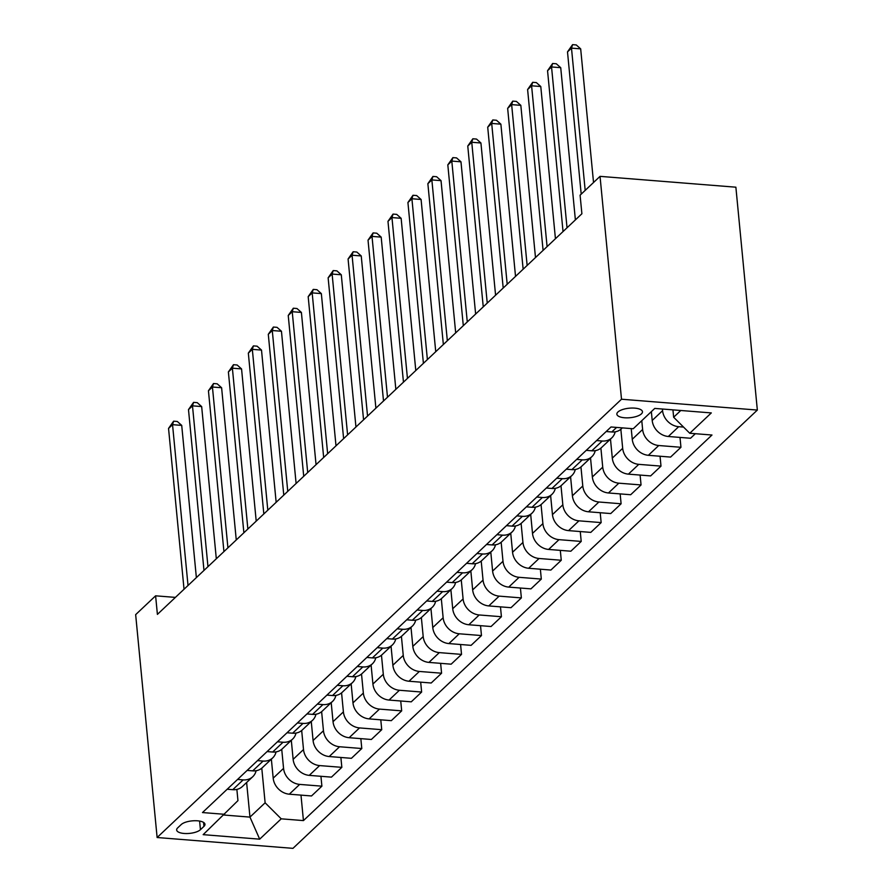 <?xml version="1.0" encoding="UTF-8"?>
<svg xmlns="http://www.w3.org/2000/svg" width="893" height="893" viewBox="0 0 893 893"><rect width="100%" height="100%" fill="white"/><g stroke="black" fill="none" stroke-linecap="round" stroke-linejoin="round"><path stroke-width="1.34" d="M617.923 412.008A12.859 4.778 174.5 0 0 616.862 414.185A12.859 4.778 174.5 0 0 627.277 417.857A12.859 4.778 174.5 0 0 641.408 413.883A12.859 4.778 174.5 0 0 642.469 411.718A12.859 4.778 174.5 0 0 632.043 408.045A12.859 4.778 174.5 0 0 617.923 412.008M621.506 399.227L600.04 176.356L735.877 187.195L757.342 410.066L292.96 848.35L157.123 837.511L621.506 399.227L757.342 410.066M175.408 597.395L155.605 595.821L157.402 614.384L581.89 213.762L580.093 195.187L600.04 176.356M200.434 829.697L203.95 826.382A12.457 4.621 174.5 0 0 204.966 824.284A12.457 4.621 174.5 0 0 194.875 820.723A12.457 4.621 174.5 0 0 181.19 824.574L177.674 827.889A12.457 4.621 174.5 0 0 176.658 829.988A12.457 4.621 174.5 0 0 186.749 833.549A12.457 4.621 174.5 0 0 200.434 829.697L199.608 821.069M223.942 815.03L249.962 817.106L265.121 802.796L281.228 818.825L303.441 820.6L711.978 435.025L689.764 433.261L673.646 417.232L680.79 410.49M281.228 818.825L259.684 839.163L203.157 834.654L237.951 800.63L236.868 789.412M689.764 433.261L711.308 412.923L654.77 408.414L633.226 428.752L611.013 426.977L202.488 812.552L224.701 814.316M155.605 595.821L135.658 614.641L157.123 837.511M246.624 782.502L249.962 817.106L259.684 839.163M261.783 768.17L265.121 802.796M271.36 759.162L273.191 778.16A16.074 13.473 46.7 0 0 289.31 794.19L311.512 795.964L321.893 786.175L320.933 776.296M281.73 749.339L283.561 768.371A16.074 13.473 46.7 0 0 299.68 784.4L321.893 786.175M291.308 740.33L293.138 759.34A16.074 13.473 46.7 0 0 309.257 775.37L331.459 777.133L341.84 767.344L340.88 757.476M301.678 730.507L303.508 749.551A16.074 13.473 46.7 0 0 319.627 765.58L341.84 767.344M311.255 721.499L313.086 740.509A16.074 13.473 46.7 0 0 329.204 756.538L351.407 758.313L361.788 748.524L360.839 738.645M321.625 711.688L323.456 730.72A16.074 13.473 46.7 0 0 339.574 746.749L361.788 748.524M331.203 702.679L333.033 721.678A16.074 13.473 46.7 0 0 349.152 737.707L371.354 739.482L381.735 729.693L380.786 719.814M341.572 692.856L343.403 711.888A16.074 13.473 46.7 0 0 359.522 727.918L381.735 729.693M351.15 683.848L352.981 702.858A16.074 13.473 46.7 0 0 369.099 718.887L391.313 720.662L401.683 710.861L400.734 700.994M361.52 674.036L363.351 693.068A16.074 13.473 46.7 0 0 379.469 709.098L401.683 710.861M371.097 665.028L372.928 684.027A16.074 13.473 46.7 0 0 389.047 700.056L411.26 701.831L421.63 692.042L420.681 682.163M381.467 655.205L383.298 674.237A16.074 13.473 46.7 0 0 399.417 690.267L421.63 692.042M391.045 646.197L392.875 665.207A16.074 13.473 46.7 0 0 408.994 681.236L431.207 683L441.577 673.21L440.629 663.332M401.415 636.374L403.245 655.417A16.074 13.473 46.7 0 0 419.364 671.447L441.577 673.21M410.992 627.366L412.823 646.376A16.074 13.473 46.7 0 0 428.941 662.405L451.155 664.18L461.525 654.39L460.576 644.512M421.362 617.554L423.193 636.586A16.074 13.473 46.7 0 0 439.311 652.616L461.525 654.39M430.939 608.546L432.77 627.545A16.074 13.473 46.7 0 0 448.889 643.574L471.102 645.349L481.472 635.559L480.523 625.68M441.309 598.723L443.14 617.755A16.074 13.473 46.7 0 0 459.259 633.784L481.472 635.559M450.887 589.715L452.718 608.725A16.074 13.473 46.7 0 0 468.836 624.754L491.05 626.518L501.419 616.728L500.471 606.86M461.257 579.903L463.099 598.935A16.074 13.473 46.7 0 0 479.206 614.964L501.419 616.728M470.834 570.895L472.665 589.893A16.074 13.473 46.7 0 0 488.784 605.923L510.997 607.698L521.367 597.908L520.418 588.029M481.204 561.072L483.046 580.104A16.074 13.473 46.7 0 0 499.154 596.133L521.367 597.908M490.782 552.064L492.612 571.073A16.074 13.473 46.7 0 0 508.731 587.103L530.944 588.867L541.314 579.077L540.365 569.198M501.152 542.241L502.993 561.284A16.074 13.473 46.7 0 0 519.101 577.313L541.314 579.077M510.729 533.233L512.56 552.242A16.074 13.473 46.7 0 0 528.678 568.272L550.892 570.047L561.262 560.257L560.313 550.378M521.099 523.421L522.941 542.453A16.074 13.473 46.7 0 0 539.048 558.482L561.262 560.257M530.676 514.413L532.507 533.411A16.074 13.473 46.7 0 0 548.626 549.441L570.839 551.215L581.209 541.426L580.26 531.547M541.046 504.59L542.888 523.622A16.074 13.473 46.7 0 0 558.996 539.651L581.209 541.426M550.624 495.582L552.454 514.591A16.074 13.473 46.7 0 0 568.573 530.621L590.786 532.384L601.156 522.595L600.208 512.727M560.994 485.77L562.836 504.802A16.074 13.473 46.7 0 0 578.943 520.831L601.156 522.595M570.582 476.762L572.402 495.76A16.074 13.473 46.7 0 0 588.52 511.789L610.734 513.564L621.104 503.775L620.155 493.896M580.952 466.939L582.783 485.971A16.074 13.473 46.7 0 0 598.89 502L621.104 503.775M590.53 457.93L592.349 476.94A16.074 13.473 46.7 0 0 608.468 492.969L630.681 494.733L641.051 484.944L640.102 475.065M600.9 448.107L602.73 467.151A16.074 13.473 46.7 0 0 618.838 483.18L641.051 484.944M610.477 439.099L612.308 458.109A16.074 13.473 46.7 0 0 628.415 474.138L650.629 475.913L660.999 466.124L660.05 456.245M620.847 429.287L622.678 448.319A16.074 13.473 46.7 0 0 638.785 464.349L660.999 466.124M631.217 428.584L632.255 439.278A16.074 13.473 46.7 0 0 648.363 455.307L670.576 457.082L680.946 447.293L679.997 437.414M641.777 420.681L642.625 429.488A16.074 13.473 46.7 0 0 658.744 445.518L680.946 447.293M651.354 411.651L652.203 420.458A16.074 13.473 46.7 0 0 668.31 436.487L690.523 438.251L695.346 433.708M662.416 409.027L662.573 410.668A16.074 13.473 46.7 0 0 678.691 426.698L683.558 427.077M672.942 409.865L673.646 417.232M227.19 789.233L232.772 789.68A16.074 13.473 46.7 0 0 242.371 786.521L252.741 776.731A16.074 13.473 46.7 0 0 256.124 770.715M303.441 820.6L300.986 795.127M237.56 779.444L243.142 779.89A16.074 13.473 46.7 0 0 252.741 776.731M247.138 770.413L252.719 770.86A16.074 13.473 46.7 0 0 262.319 767.69L272.689 757.9A16.074 13.473 46.7 0 0 276.071 751.884M257.508 760.624L263.089 761.07A16.074 13.473 46.7 0 0 272.689 757.9M267.085 751.582L272.666 752.029A16.074 13.473 46.7 0 0 282.266 748.859L292.636 739.069A16.074 13.473 46.7 0 0 296.018 733.064M277.455 741.793L283.036 742.239A16.074 13.473 46.7 0 0 292.636 739.069M287.033 732.762L292.614 733.198A16.074 13.473 46.7 0 0 302.214 730.039L312.595 720.249A16.074 13.473 46.7 0 0 315.966 714.233M297.402 722.973L302.984 723.408A16.074 13.473 46.7 0 0 312.595 720.249M306.98 713.931L312.561 714.378A16.074 13.473 46.7 0 0 322.161 711.208L332.542 701.418A16.074 13.473 46.7 0 0 335.913 695.413M317.35 704.142L322.931 704.588A16.074 13.473 46.7 0 0 332.542 701.418M326.927 695.1L332.509 695.547A16.074 13.473 46.7 0 0 342.108 692.388L352.489 682.587A16.074 13.473 46.7 0 0 355.861 676.581M337.297 685.311L342.879 685.757A16.074 13.473 46.7 0 0 352.489 682.587M346.875 676.28L352.456 676.727A16.074 13.473 46.7 0 0 362.056 673.556L372.437 663.767A16.074 13.473 46.7 0 0 375.808 657.75M357.245 666.491L362.826 666.937A16.074 13.473 46.7 0 0 372.437 663.767M366.822 657.449L372.403 657.895A16.074 13.473 46.7 0 0 382.003 654.725L392.384 644.936A16.074 13.473 46.7 0 0 395.755 638.93M377.192 647.659L382.773 648.106A16.074 13.473 46.7 0 0 392.384 644.936M386.769 638.629L392.351 639.064A16.074 13.473 46.7 0 0 401.95 635.905L412.332 626.116A16.074 13.473 46.7 0 0 415.703 620.099M397.139 628.839L402.721 629.275A16.074 13.473 46.7 0 0 412.332 626.116M406.717 619.798L412.298 620.244A16.074 13.473 46.7 0 0 421.898 617.074L432.279 607.285A16.074 13.473 46.7 0 0 435.65 601.279M417.087 610.008L422.668 610.455A16.074 13.473 46.7 0 0 432.279 607.285M426.664 600.967L432.245 601.413A16.074 13.473 46.7 0 0 441.845 598.254L452.226 588.454A16.074 13.473 46.7 0 0 455.609 582.448M437.034 591.177L442.615 591.624A16.074 13.473 46.7 0 0 452.226 588.454M446.612 582.147L452.193 582.593A16.074 13.473 46.7 0 0 461.804 579.423L472.174 569.634A16.074 13.473 46.7 0 0 475.556 563.617M456.982 572.357L462.563 572.804A16.074 13.473 46.7 0 0 472.174 569.634M466.559 563.316L472.14 563.762A16.074 13.473 46.7 0 0 481.751 560.592L492.121 550.802A16.074 13.473 46.7 0 0 495.503 544.797M476.929 553.526L482.51 553.973A16.074 13.473 46.7 0 0 492.121 550.802M486.506 544.496L492.088 544.931A16.074 13.473 46.7 0 0 501.699 541.772L512.069 531.982A16.074 13.473 46.7 0 0 515.451 525.966M496.876 534.695L502.469 535.141A16.074 13.473 46.7 0 0 512.069 531.982M506.454 525.664L512.035 526.111A16.074 13.473 46.7 0 0 521.646 522.941L532.016 513.151A16.074 13.473 46.7 0 0 535.398 507.146M516.824 515.875L522.416 516.321A16.074 13.473 46.7 0 0 532.016 513.151M526.401 506.833L531.982 507.28A16.074 13.473 46.7 0 0 541.593 504.11L551.963 494.32A16.074 13.473 46.7 0 0 555.346 488.315M536.771 497.044L542.364 497.49A16.074 13.473 46.7 0 0 551.963 494.32M546.349 488.013L551.93 488.46A16.074 13.473 46.7 0 0 561.541 485.29L571.911 475.5A16.074 13.473 46.7 0 0 575.293 469.484M556.719 478.224L562.311 478.67A16.074 13.473 46.7 0 0 571.911 475.5M566.296 469.182L571.877 469.629A16.074 13.473 46.7 0 0 581.488 466.459L591.858 456.669A16.074 13.473 46.7 0 0 595.24 450.664M576.666 459.393L582.258 459.839A16.074 13.473 46.7 0 0 591.858 456.669M586.243 450.351L591.825 450.798A16.074 13.473 46.7 0 0 601.435 447.639L611.805 437.849A16.074 13.473 46.7 0 0 615.188 431.832M596.624 440.562L602.206 441.008A16.074 13.473 46.7 0 0 611.805 437.849M606.191 431.531L611.772 431.978A16.074 13.473 46.7 0 0 621.383 428.807L622.365 427.881M196.371 577.604L181.714 425.392L172.539 424.666L188.021 585.484M168.543 428.428L173.633 421.183L172.539 424.666L168.543 428.428L184.036 589.257M173.633 421.183L177.294 421.474L181.714 425.392M216.318 558.784L201.662 406.572L192.486 405.835L207.969 566.664M188.49 409.608L193.58 402.363L192.486 405.835L188.49 409.608L203.984 570.426M193.58 402.363L197.241 402.654L201.662 406.572M236.265 539.952L221.609 387.741L212.434 387.015L227.916 547.833M208.437 390.777L213.527 383.532L212.434 387.015L208.437 390.777L223.931 551.595M213.527 383.532L217.189 383.823L221.609 387.741M256.213 521.121L241.556 368.921L232.381 368.184L247.863 529.002M228.385 371.946L233.475 364.701L232.381 368.184L228.385 371.946L243.878 532.775M233.475 364.701L237.147 365.003L241.556 368.921M276.16 502.301L261.504 350.089L252.328 349.353L267.811 510.182M248.332 353.126L253.422 345.881L252.328 349.353L248.332 353.126L263.826 513.944M253.422 345.881L257.095 346.171L261.504 350.089M296.108 483.47L281.451 331.258L272.276 330.533L287.758 491.351M268.291 334.295L273.37 327.05L272.276 330.533L268.291 334.295L283.773 495.113M273.37 327.05L277.042 327.34L281.451 331.258M316.055 464.65L301.399 312.438L292.223 311.702L307.705 472.531M288.238 315.475L293.317 308.219L292.223 311.702L288.238 315.475L303.72 476.293M293.317 308.219L296.989 308.52L301.399 312.438M336.002 445.819L321.346 293.607L312.17 292.882L327.653 453.7M308.185 296.643L313.264 289.399L312.17 292.882L308.185 296.643L323.668 457.462M313.264 289.399L316.937 289.689L321.346 293.607M355.95 426.988L341.293 274.787L332.118 274.051L347.6 434.869M328.133 277.812L333.212 270.568L332.118 274.051L328.133 277.812L343.615 438.642M333.212 270.568L336.884 270.858L341.293 274.787M375.897 408.168L361.241 255.956L352.065 255.219L367.548 416.049M348.08 258.992L353.159 251.748L352.065 255.219L348.08 258.992L363.563 419.81M353.159 251.748L356.832 252.038L361.241 255.956M395.845 389.337L381.188 237.125L372.013 236.399L387.495 397.218M368.028 240.161L373.107 232.917L372.013 236.399L368.028 240.161L383.51 400.979M373.107 232.917L376.779 233.207L381.188 237.125M415.792 370.517L401.136 218.305L391.96 217.568L407.442 378.398M387.975 221.341L393.054 214.086L391.96 217.568L387.975 221.341L403.457 382.159M393.054 214.086L396.726 214.387L401.136 218.305M435.739 351.686L421.083 199.474L411.907 198.748L427.39 359.566M407.922 202.51L413.001 195.266L411.907 198.748L407.922 202.51L423.405 363.328M413.001 195.266L416.674 195.556L421.083 199.474M455.687 332.855L441.03 180.654L431.855 179.917L447.337 340.735M427.87 183.679L432.949 176.434L431.855 179.917L427.87 183.679L443.352 344.508M432.949 176.434L436.621 176.725L441.03 180.654M475.634 314.035L460.978 161.823L451.802 161.086L467.285 321.915M447.817 164.859L452.896 157.614L451.802 161.086L447.817 164.859L463.3 325.677M452.896 157.614L456.569 157.905L460.978 161.823M495.582 295.203L480.925 142.992L471.75 142.266L487.243 303.084M467.765 146.028L472.844 138.783L471.75 142.266L467.765 146.028L483.247 306.846M472.844 138.783L476.516 139.074L480.925 142.992M515.529 276.383L500.884 124.172L491.697 123.435L507.191 284.253M487.712 127.197L492.791 119.952L491.697 123.435L487.712 127.197L503.194 288.026M492.791 119.952L496.463 120.254L500.884 124.172M535.487 257.552L520.831 105.341L511.644 104.615L527.138 265.433M507.659 108.377L512.738 101.132L511.644 104.615L507.659 108.377L523.142 269.195M512.738 101.132L516.411 101.422L520.831 105.341M555.435 238.721L540.778 86.521L531.592 85.784L547.085 246.602M527.607 89.546L532.686 82.301L531.592 85.784L527.607 89.546L543.089 250.375M532.686 82.301L536.358 82.591L540.778 86.521M575.382 219.901L560.726 67.689L551.539 66.953L567.033 227.782M547.554 70.726L552.633 63.481L551.539 66.953L547.554 70.726L563.036 231.544M552.633 63.481L556.306 63.771L560.726 67.689M593.532 182.496L580.673 48.858L571.487 48.133L585.183 190.376M567.501 51.894L572.58 44.65L571.487 48.133L567.501 51.894L581.198 194.149M572.58 44.65L576.253 44.94L580.673 48.858M283.561 768.371L273.191 778.16M303.508 749.551L293.138 759.34M323.456 730.72L313.086 740.509M343.403 711.888L333.033 721.678M363.351 693.068L352.981 702.858M383.298 674.237L372.928 684.027M403.245 655.417L392.875 665.207M423.193 636.586L412.823 646.376M443.14 617.755L432.77 627.545M463.099 598.935L452.718 608.725M483.046 580.104L472.665 589.893M502.993 561.284L492.612 571.073M522.941 542.453L512.56 552.242M542.888 523.622L532.507 533.411M562.836 504.802L552.454 514.591M582.783 485.971L572.402 495.76M602.73 467.151L592.349 476.94M622.678 448.319L612.308 458.109M642.625 429.488L632.255 439.278M662.573 410.668L652.203 420.458M299.68 784.4L289.31 794.19M243.142 779.89L232.772 789.68M263.089 761.07L252.719 770.86M319.627 765.58L309.257 775.37M283.036 742.239L272.666 752.029M339.574 746.749L329.204 756.538M302.984 723.408L292.614 733.198M359.522 727.918L349.152 737.707M322.931 704.588L312.561 714.378M379.469 709.098L369.099 718.887M342.879 685.757L332.509 695.547M399.417 690.267L389.047 700.056M362.826 666.937L352.456 676.727M419.364 671.447L408.994 681.236M382.773 648.106L372.403 657.895M439.311 652.616L428.941 662.405M402.721 629.275L392.351 639.064M459.259 633.784L448.889 643.574M422.668 610.455L412.298 620.244M479.206 614.964L468.836 624.754M442.615 591.624L432.245 601.413M499.154 596.133L488.784 605.923M462.563 572.804L452.193 582.593M519.101 577.313L508.731 587.103M482.51 553.973L472.14 563.762M539.048 558.482L528.678 568.272M502.469 535.141L492.088 544.931M558.996 539.651L548.626 549.441M522.416 516.321L512.035 526.111M578.943 520.831L568.573 530.621M542.364 497.49L531.982 507.28M598.89 502L588.52 511.789M562.311 478.67L551.93 488.46M618.838 483.18L608.468 492.969M582.258 459.839L571.877 469.629M638.785 464.349L628.415 474.138M602.206 441.008L591.825 450.798M658.744 445.518L648.363 455.307M616.605 427.423L611.772 431.978M678.691 426.698L668.31 436.487M203.571 822.42L203.95 826.382"/></g></svg>
